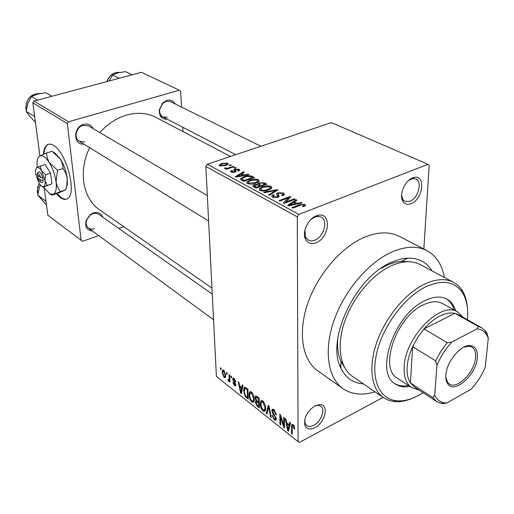 <?xml version="1.0" encoding="UTF-8"?>
<svg xmlns="http://www.w3.org/2000/svg" width="514" height="514" viewBox="0 0 514 514"><rect width="100%" height="100%" fill="white"/><g stroke="black" fill="none" stroke-linecap="round" stroke-linejoin="round"><path stroke-width="0.77" d="M411.149 203.634C407.506 205.002 404.743 204.206 402.854 201.244C398.8 195.082 404.814 180.594 412.575 177.94L414.355 177.439C426.106 174.863 422.926 199.471 411.149 203.634M401.595 195.063L402.687 199.207L404.961 201.385L409.87 201.295C418.203 198.378 422.739 181.513 415.8 178.956L412.633 178.609L408.662 180.42M314.902 427.654C309.981 430 306.646 429.222 304.892 425.322C303.742 417.721 307.128 411.219 315.043 405.816L320.068 404.55C329.352 404.524 325.201 422.681 314.902 427.654M304.686 419.835L305.053 423.26L306.62 425.521C308.477 426.838 310.848 426.768 313.72 425.303C321.051 421.724 325.645 409.311 320.749 406.176L318.179 405.289L314.857 405.912M316.078 242.762C311.15 244.542 307.59 243.302 305.406 239.029C301.943 232.039 308.169 218.707 316.251 215.874L318.686 215.212C331.896 212.7 329.294 238.053 316.078 242.762M304.969 229.996L305.522 236.993L308.259 240.147L311.304 240.95L314.767 240.244C323.807 237.031 328.452 220.377 321.147 217.036L317.009 216.388L314.896 216.966L310.752 219.619M56.373 193.817L60.331 197.614C63.312 199.721 65.824 199.959 67.88 198.327C76.959 192.66 66.357 152.517 53.745 145.526C51.092 143.856 48.849 143.676 47.012 144.98C44.962 146.561 43.774 149.664 43.439 154.29M48.65 144.228L47.526 144.832C45.489 146.4 44.294 149.478 43.947 154.071M56.881 193.656L62.168 198.288L64.7 199.181L66.614 199.091M167.288 119.216C161.737 119.428 159.07 116.305 159.301 109.842L162.713 102.954L166.934 100.358C170.507 99.523 173.173 100.673 174.94 103.809M260.9 146.259L170.507 101.618L166.24 101.316L162.63 103.532L159.706 109.424C159.346 112.958 160.413 115.464 162.906 116.941L167.333 117.276M83.833 144.081C73.174 145.423 72.892 126.984 83.653 124.382C87.997 123.411 91.151 124.825 93.118 128.628M207.328 195.628L88.504 125.924L83.075 125.345C76.143 126.997 73.515 138.17 79.278 141.273L84.9 141.903M92.533 231.069C86.847 230.356 84.714 226.777 86.146 220.339L90.451 214.447L93.4 212.88C97.975 211.672 101.085 213.085 102.716 217.12M212.263 294.124L98.309 214.042L95.514 213.233L92.828 213.651L90.303 214.993L86.622 220.031C85.587 223.519 86.223 226.218 88.524 228.126L91.299 229.186L94.499 228.781M363.424 383.907C353.15 383.187 345.62 377.899 340.846 368.03C325.651 339.972 355.791 276.461 391.739 262.211C397.238 259.769 402.488 258.42 407.486 258.156C418.447 257.829 426.62 262.056 431.998 270.846M408.437 261.722L401.71 261.311L395.709 262.179L388.372 264.582L380.501 268.661M337.692 339.24C337.12 347.901 338.212 355.302 340.975 361.445L344.451 367.221M444.347 277.419C442.053 264.646 436.225 255.702 426.864 250.588C417.246 245.737 405.7 246.161 392.227 251.854C368.795 262.05 344.515 290.391 334.029 320.421C323.492 350.471 327.829 378.092 343.089 388.706C351.955 394.649 362.576 395.684 374.957 391.816M426.864 250.588L399.275 236.369C389.58 231.48 378.053 231.737 364.696 237.14C341.469 246.823 317.703 274.258 307.693 303.568C297.638 332.892 302.354 360.108 317.736 370.812L343.089 388.706M230.478 156.455L155.89 117.378C147.126 112.887 137.354 112.123 126.585 115.085C116.588 118.066 107.677 123.893 99.838 132.567M427.937 164.307L331.395 122.621L207.309 164.223L298.878 214.422L427.937 164.307L429.171 165.514L423.844 249.033M223.763 370.253L225.71 375.304L225.402 377.527L224.098 377.533L222.164 372.573L222.478 370.241L223.763 370.253M229.051 374.52L229.694 375.027L229.996 382.088L229.353 381.574L229.302 380.456L228.589 381.092L227.965 380.231L228.1 379.377L228.569 379.865L229.148 379.531L229.051 374.52M234.153 378.4L235.836 381.941L235.187 381.549L234.146 379.377L233.401 379.281L233.311 379.788L235.862 384.909L235.688 385.892L234.474 385.757L232.881 382.544L234.41 384.729L235.149 384.896L232.662 379.454L232.868 378.291L234.153 378.4M245.968 387.794L247.941 389.342L248.262 399.166L245.319 396.647L243.597 390.762L244.086 387.62L245.968 387.794M257.051 396.493L259.197 398.177L259.454 408.071L257.315 406.368L255.362 402.398L256.043 400.92L255.04 397.759L255.31 396.236L257.051 396.493M268.282 405.302L268.976 405.848L271.276 417.477L270.537 416.899L268.693 406.78L267.017 414.091L266.278 413.507L268.282 405.302M283.664 417.374L284.396 417.953L284.512 428.014L283.734 427.397L280.56 416.912L280.67 424.956L279.944 424.378L279.802 414.342L280.586 414.959L283.76 425.438L283.664 417.374M294.252 426.267L294.715 429.074L293.963 428.612L293.044 425.791L292.248 425.92L292.196 434.131L291.457 433.54L291.689 424.596L293.076 424.628L294.252 426.267M298.878 214.422L297.285 216.895L205.863 166.44L216.394 376.415L298.088 441.687L299.501 442.368L383.084 397.386M297.285 216.895L298.088 441.687M289.851 422.232L290.635 422.842L288.463 431.162L287.692 430.546L285.238 418.608L286.009 419.212L286.677 422.739L289.241 424.757L289.851 422.232M274.001 409.664L276.442 414.926L275.722 414.49L273.956 410.789L272.671 410.635L272.536 411.361L276.301 418.91L276.082 420.124L274.309 420.022L272.105 415.344L272.818 415.781L274.264 418.839L275.459 418.994L275.337 417.111L272.947 414.053L271.822 410.821L272.073 409.529L274.001 409.664M264.928 404.081L265.699 408.045L265.243 410.994L263.117 411.116C261.202 408.958 260.27 406.555 260.315 403.914L260.919 400.888L262.879 400.939L264.928 404.081M253.537 395.125L254.308 399.05L253.852 402.038L251.828 402.128L250.446 400.406L249.399 397.618L249.065 395.022L249.534 392.156L251.526 392.034L253.537 395.125M242.345 384.954L243.045 385.5L241.368 393.679L240.674 393.126L238.2 381.703L238.894 382.243L239.575 385.622L241.876 387.434L242.345 384.954M230.902 375.972L231.551 376.486L231.608 377.874L230.959 377.366L230.902 375.972M226.468 372.496L227.111 373.003L227.175 374.391L226.533 373.884L226.468 372.496M220.455 367.773L221.091 368.275L221.155 369.656L220.519 369.155L220.455 367.773M230.58 164.801L231.294 165.18L229.784 165.694L229.071 165.315L230.58 164.801L230.606 165.412M235.489 167.416L236.209 167.802L234.692 168.322L233.973 167.937L235.489 167.416L235.508 168.039M248.185 174.195L248.962 174.606L235.971 177.157L235.2 176.739L243.585 171.74L244.349 172.145L241.798 173.597L244.349 174.966L248.185 174.195L248.198 174.76M259.037 181.365L256.088 183.093C253.177 184.275 250.299 184.423 247.452 183.537L246.823 181.956L250.119 179.99L254.732 179.02L258.542 179.598L259.037 181.365M271.745 188.169L268.796 189.942C265.873 191.157 262.95 191.311 260.033 190.398L259.403 188.696L262.654 186.749L267.312 185.753L271.193 186.351L271.745 188.169M283.625 192.981L284.415 194.652L282.616 195.776L281.672 195.397L282.861 194.62L282.289 193.412L278.8 193.232L278.048 193.694L279.16 196.509L277.849 197.344L272.548 197.222L271.822 195.718L273.429 194.697L274.367 195.076L273.287 195.776L273.808 196.727L277.078 196.894L277.945 196.342L276.59 194.427L276.635 193.643L277.978 192.814L283.625 192.981L283.651 195.288M301.268 202.522L302.142 202.991L288.579 205.825L287.712 205.349L296.083 199.76L296.951 200.216L294.393 201.841L297.265 203.383L301.268 202.522L301.268 203.178M305.579 205.407L303.427 206.692L302.444 206.294L303.935 205.465L303.71 204.874L301.975 204.707L292.781 208.112L291.946 207.656L299.456 204.79L305.033 204.399L305.579 205.407M294.316 198.815L295.139 199.252L284.139 203.403L283.265 202.927L288.637 197.749L279.822 201.051L279.012 200.608L289.986 196.502L290.86 196.971L285.527 202.124L294.316 198.815L294.316 199.56M277.085 189.615L277.862 190.032L269.297 195.314L268.475 194.87L276.256 190.315L264.53 192.718L263.714 192.275L277.085 189.615L277.097 190.501M264.549 182.926L266.946 184.205L256.094 188.124L253.704 186.82L252.965 185.586L254.34 184.693L257.443 184.327L257.488 183.755L259.05 182.811L264.549 182.926L264.575 184.07M252.207 176.341L254.404 177.516L243.623 181.326L240.558 179.476L240.578 178.673L243.97 176.732C246.823 175.563 249.566 175.435 252.207 176.341L252.239 177.465M239.228 169.292L239.768 170.256L238.515 171.104L237.654 170.757L238.412 170.256L238.078 169.646L235.412 169.832L236.099 171.56L235.078 172.203L231.223 172.087L230.683 171.117L231.775 170.417L232.636 170.757L232.007 171.168L232.309 171.689L234.191 171.862L234.609 171.515L233.799 169.916L234.982 169.215L239.228 169.292L239.28 170.706M233.44 166.324L234.153 166.703L226.411 169.357L225.697 168.971L226.937 168.547L224.714 168.553L224.451 168.046L227.721 168.162L233.44 166.324L233.459 166.941M227.734 163.156L228.165 164.191L225.717 165.566L219.741 165.861L219.311 164.846L221.707 163.484L227.734 163.156L227.786 164.596M181.564 107.079L180.6 91.241L179.341 90.239L141.517 72.313L33.924 101.091L68.516 121.767L67.34 123.559L32.806 102.794L39.931 155.935M44.23 188.002L47.886 215.257L82.568 241.31L98.688 235.579M67.34 123.559L81.167 240.507M123.752 226.668L118.805 228.428M182.785 127.247L183.048 131.61M179.341 90.239L68.516 121.767M89.706 147.704C77.91 171.098 82.927 198.879 99.735 209.963L211.961 288.046M32.806 102.794L33.924 101.091M205.863 166.44L207.309 164.223M305.027 205.921L305.033 204.399M296.09 200.768L296.083 199.76M294.4 203.024L294.393 201.841M297.272 204.013L297.265 203.383M291.714 204.527L295.704 203.724L293.391 202.477L289.241 205.118L291.714 204.527L291.721 205.17M295.704 204.334L295.704 203.724M289.241 205.69L289.241 205.118M288.65 199.111L288.637 197.749M289.992 197.806L289.986 196.502M285.533 202.876L285.527 202.124M273.442 195.609L273.429 194.697M273.827 197.684L273.808 196.727M277.091 197.575L277.078 196.894M277.958 197.299L277.945 196.342M276.262 191.015L276.256 190.315M262.667 187.462L262.654 186.749M267.325 186.351L267.312 185.753M271.231 188.677L271.193 186.351M261.305 189.929L263.104 190.392L265.744 190.18L270.383 188.124L269.94 186.807L263.393 187.18L260.855 188.657L261.33 190.855M268.045 190.199L268.032 189.512M257.456 184.886L257.443 184.327M259.069 183.601L259.05 182.811M256.602 187.244L259.846 186.068L257.495 184.892L255.285 185.046L254.424 185.567L256.602 187.244L256.614 187.931M259.866 186.762L259.846 186.068M261.118 185.612L264.909 184.243L262.346 182.997L259.827 183.222L258.863 183.806L261.118 185.612L261.131 186.299M264.922 184.931L264.909 184.243M259.628 185.952L259.602 184.796M250.138 180.677L250.119 179.99M254.745 179.604L254.732 179.02M258.593 181.802L258.542 179.598M248.718 183.087L255.349 182.676L257.732 181.281L257.289 180.048L250.838 180.408L248.268 181.892L248.744 183.986M255.362 183.337L255.349 182.676M243.989 177.401L243.97 176.732M244.144 180.472L252.406 177.555L251.057 176.835L247.619 176.379L244.696 177.137L242.043 178.615L241.978 179.103L244.144 180.472L244.163 181.134M252.419 178.217L252.406 177.555M242.859 180.909L242.826 179.752M242.023 180.453L241.978 179.103M243.61 172.569L243.585 171.74M241.837 174.728L241.798 173.597M244.368 175.512L244.349 174.966M239.029 175.994L242.846 175.274L240.796 174.169L236.652 176.52L239.029 175.994L239.049 176.553M242.865 175.801L242.846 175.274M236.671 177.022L236.652 176.52M235.457 172.049L235.386 169.961M231.846 172.344L231.775 170.417M232.341 172.46L232.309 171.689M234.217 172.428L234.191 171.862M234.635 172.331L234.609 171.515M235.091 172.196L234.982 169.215M226.963 169.164L226.937 168.547M225.8 168.682L225.762 167.776M226.16 168.65L226.141 168.104M227.747 168.9L227.721 168.162M229.456 168.309L229.437 167.692M221.74 164.114L221.707 163.484M220.872 165.502L225.003 165.187L226.88 164.159L226.616 163.516L222.485 163.831L220.609 164.859L220.898 166.221M225.029 165.784L225.003 165.187M294.676 428.239L293.963 428.612M293.796 425.393L293.044 425.791M292.19 433.154L291.457 433.54M288.778 429.974L287.692 430.546M290.275 424.211L289.241 424.757M288.335 428.13L288.996 425.74L286.94 424.121L288.013 429.768L288.335 428.13L289.401 427.571M290.018 425.206L288.996 425.74M288.958 429.267L288.013 429.768M287.834 423.652L286.94 424.121M284.499 426.993L283.734 427.397M281.094 416.642L280.56 416.912M280.657 424.011L279.944 424.378M284.48 425.059L283.76 425.438M276.378 414.155L275.722 414.49M274.752 410.384L273.956 410.789M276.301 418.994L274.309 420.022M276.198 417.991L275.581 418.306M275.838 416.854L275.337 417.111M273.577 413.731L272.947 414.053M274.039 409.69L271.822 410.821M271.103 416.61L270.537 416.899M269.118 406.568L268.693 406.78M267.267 413.005L266.278 413.507M265.603 409.857L263.117 411.116M261.028 403.554L260.315 403.914M261.812 400.445L260.919 400.888M263.084 409.96L264.652 409.909L264.999 407.474L262.911 402.109L261.356 402.192L261.009 404.492L261.363 406.959L263.084 409.96M265.642 407.152L264.999 407.474M263.669 401.73L262.911 402.109M258.182 405.938L257.315 406.368M256.634 400.624L256.043 400.92M258.735 406.375L258.658 403.426L256.64 401.929L256.158 402.057L256.043 402.783L257.533 405.424L258.735 406.375L259.403 406.041M259.326 403.092L258.658 403.426M257.591 401.453L256.64 401.929M258.626 402.269L258.536 398.793L256.357 397.206L255.876 397.386L255.721 398.292L257.263 401.196L258.626 402.269L259.294 401.935M259.204 398.459L258.536 398.793M257.341 396.718L256.357 397.206M257.957 397.2L257.071 397.643M254.212 400.946L251.828 402.128M249.753 394.688L249.065 395.022M250.549 391.559L249.631 392.015M251.789 400.984L253.286 400.946L253.627 398.491L251.571 393.191L250.087 393.261L249.746 395.587L250.1 398.035L251.789 400.984M252.316 392.831L251.571 393.191M246.052 396.288L245.319 396.647M244.266 390.441L243.597 390.762M247.549 397.489L247.305 389.965L246.09 389.014L244.606 388.764L244.266 391.308L245.403 395.594L247.549 397.489L248.198 397.174M247.954 389.651L247.305 389.965M246.977 388.584L246.09 389.014M241.574 392.69L240.674 393.126M242.736 387.016L241.876 387.434M241.175 390.749L241.689 388.398L239.845 386.946L240.937 392.355L241.175 390.749L242.055 390.325M242.537 387.993L241.689 388.398M241.721 391.97L240.937 392.355M240.719 386.522L239.845 386.946M235.733 381.292L235.187 381.549M234.802 379.062L234.146 379.377M235.868 385.082L234.474 385.757M235.785 384.26L235.213 384.536M235.547 383.508L234.982 383.785M234.41 378.619L232.662 379.454M231.576 377.07L230.959 377.366M229.964 381.285L229.353 381.574M229.912 380.161L229.302 380.456M229.18 380.81L228.589 381.092M228.64 379.91L227.965 380.231M229.874 379.184L229.148 379.531M229.816 377.893L229.205 378.182M227.143 373.601L226.533 373.884M225.652 376.794L224.098 377.533M222.793 372.277L222.164 372.573M224.072 376.544L224.849 376.492L225.074 374.802L223.796 371.243L223.025 371.301L222.793 373.003L224.072 376.544M225.652 374.526L225.074 374.802M224.419 370.954L223.796 371.243M221.116 368.879L220.519 369.155M455.693 310.861C454.074 305.432 451.176 301.532 447.007 299.167C441.102 296.025 433.9 296.437 425.412 300.407C394.604 313.617 374.012 372.971 395.478 384.119C399.5 386.727 404.3 387.492 409.864 386.425M454.222 310.038C452.699 304.95 450.039 301.198 446.248 298.775M467.412 319.727C468.46 308.201 466.628 298.917 461.913 291.868C454.125 281.376 442.265 279.59 426.337 286.523C405.417 296.308 383.881 324.475 377.141 351.255C370.279 378.079 378.921 398.716 395.896 400.714C403.06 401.543 410.802 399.68 419.116 395.131L423.144 392.722M412.986 398.048C406.099 401.061 399.667 402.218 393.692 401.511L388.372 400.213L383.617 397.752C371.249 389.381 368.088 366.681 376.974 341.739C385.821 316.81 405.79 292.941 424.949 283.946C436.206 278.819 445.76 278.286 453.618 282.353L457.993 285.424L461.604 289.549C464.99 294.516 466.937 300.754 467.444 308.259M453.618 282.353L420.24 264.588C412.292 260.469 402.738 260.823 391.578 265.642C372.592 274.097 353.112 297.086 344.746 321.314C336.349 345.562 339.915 367.883 352.443 376.37L383.617 397.752M419.038 390.03L411.823 387.717L397.463 378.278C378.51 368.474 396.506 316.406 423.587 304.718C431.117 301.178 437.498 300.812 442.74 303.626L457.749 312.004L463.133 317.331M394.784 383.63C398.678 385.873 403.233 386.496 408.45 385.5M132.13 74.826L125.525 71.632L118.014 72.834L112.54 75.07L119.075 78.314M109.084 80.987L112.54 75.07M445.876 374.918C446.518 361.381 461.656 343.712 470.805 345.633C475.649 346.616 477.814 350.657 477.313 357.744C476.311 374.879 454.267 394.527 447.681 383.752C446.203 381.606 445.599 378.657 445.876 374.918M445.811 377.006L447.521 382.217L449.384 384.016C457.261 389.818 474.653 372.104 475.54 357.641C475.977 352.424 474.73 348.884 471.82 347.021L469.366 346.198L463.956 347.091M476.96 328.876L478.316 326.429L481.695 327.726L458.321 314.632L454.916 313.309L423.973 328.928L417.702 337.364L412.633 346.661C409.369 353.876 407.531 360.757 407.114 367.304C406.78 373.794 407.878 379.011 410.416 382.943L414.425 387.01L436.836 401.685L432.897 397.637L434.696 395.131C436.694 399.397 439.791 401.929 444 402.745L446.839 402.982L471.158 389.188C477.12 382.673 481.836 375.265 485.306 366.964L488.3 337.923L485.942 333.592C483.706 330.759 480.712 329.191 476.96 328.876L451.89 342.035C445.522 348.833 440.537 356.645 436.939 365.454L434.696 395.131M411.823 387.717C406.317 383.919 403.766 377.051 404.165 367.131C404.679 337.287 441.205 300.401 457.749 312.004M436.939 365.454L435.641 360.847L412.633 346.661L410.416 382.943L432.897 397.637M478.316 326.429L454.916 313.309C445.336 311.574 435.024 316.778 423.973 328.928L447.225 342.709L451.89 342.035M446.839 402.982L442.329 403.676L436.836 401.685M441.956 403.439L442.329 403.676M485.814 332.757L487.079 333.47L488.3 337.923M435.641 360.847L440.839 351.351L447.225 342.709M481.695 327.726L485.557 331.074L487.079 333.47M51.978 96.259L45.81 92.719L37.747 94.03L31.566 96.491L37.651 100.095M34.489 116.492L26.143 111.307L27.891 103.32L31.566 96.491M35.427 122.338L29.639 116.119L26.143 111.307M45.855 201.199L37.715 195.179L39.392 187.507L40.388 185.213M46.511 204.983L37.715 195.179M37.657 175.415L37.901 176.623L37.291 177.516L41.056 180.202L43.15 180.35L42.707 177.664C40.593 171.811 38.884 170.327 37.586 173.205L37.471 173.462M37.291 177.516L39.687 181.577L41.056 180.202M41.101 182.438L41.216 182.509C42.386 183.055 42.996 182.316 43.06 180.292M45.707 174.689L41.563 170.802L40.272 166.054L45.123 164.576L50.565 173.179L45.707 174.689L44.994 180.472L41.563 170.802C39.771 168.065 38.209 166.973 36.88 167.532L36.263 168.104M40.272 166.054L36.88 167.532L35.569 170.224L35.659 173.854L39.045 183.382L41.942 186.537L43.703 186.736L51.946 183.806L50.565 173.179M41.942 186.537L43.125 187.231L51.946 183.806M43.035 187.199L43.703 186.736C44.962 185.997 45.393 183.909 44.994 180.472L47.115 185.336M43.651 187.064L49.794 193.894L53.308 194.318C55.891 192.898 56.803 188.747 56.058 181.86C55.03 174.76 52.736 168.284 49.171 162.437C45.547 156.976 42.399 154.843 39.732 156.044C38.357 156.86 37.477 158.653 37.104 161.435L37.111 167.416M60.222 191.581L57.247 186.402L56.058 181.86L57.529 170.237L49.171 162.437L47.147 157.772L46.543 152.986L52.1 151.328L60.389 159.025L62.438 163.677L63.1 168.508L65.766 173.077L67.218 178.332L66.788 185.817L65.721 189.807L57.478 193.463L51.901 195.166L60.222 191.581L65.721 189.807M57.529 170.237L63.1 168.508M46.543 152.986L39.732 156.044L38.46 157.265M65.831 189.467L67.373 184.481L67.218 178.332C66.235 171.258 63.961 164.821 60.389 159.025L55.165 153.294L52.1 151.328M40.702 177.574L36.957 174.593C37.843 172.453 39.096 173.443 40.702 177.574L42.707 177.664M38.833 176.251L37.818 176.565M299.456 205.561L299.456 204.79M278.749 196.894L278.729 195.069M274.868 191.883L274.855 191.112M255.291 187.687L255.259 186.518M235.72 171.907L235.669 170.41M292.183 426.279L291.406 426.691M274.823 415.235L274.2 415.55M269.464 408.341L269.008 408.579M258.24 401.967L257.36 402.404M247.24 397.245L246.379 397.669M234.937 382.448L234.217 382.789M106.867 81.585C109.418 75.005 113.716 71.954 119.743 72.435C113.832 72.011 109.598 75.044 107.015 81.546M40.15 93.484C30.949 93.747 26.201 98.791 25.893 108.615L26.259 110.317M39.295 183.768L37.4 189.094L37.856 193.984M402.687 199.207L402.854 201.244M305.053 423.26L304.892 425.322M305.522 236.993L305.406 239.029M47.526 144.832L47.012 144.98M159.706 109.424L159.301 109.842M162.63 103.532L162.713 102.954M86.622 220.031L86.146 220.339M90.303 214.993L90.451 214.447M304.545 423.909L304.975 424.243M402.314 200.119L402.777 200.338M340.975 361.445L340.846 368.03M339.754 365.358L340.885 366.129L339.754 365.358M401.71 261.311L407.486 258.156M303.935 205.465L303.935 206.493M282.861 194.62L282.873 195.673M278.055 194.253L278.1 197.241M271.822 195.718L271.842 196.663M273.3 196.329L273.319 197.549M277.907 196.399L277.92 197.312M276.635 193.643L276.648 194.523M259.403 188.696L259.429 189.936M260.874 189.595L260.9 190.745M270.383 188.124L270.403 189.229M252.965 185.586L252.984 186.286M257.488 183.755L257.514 184.899M254.43 185.952L254.462 187.237M258.876 184.282L258.902 185.56M246.823 181.956L246.855 183.074M248.294 182.753L248.326 183.89M257.732 181.281L257.758 182.361M240.578 178.673L240.603 179.534M238.412 170.256L238.438 171.072M230.683 171.117L230.702 171.663M232.02 171.458L232.052 172.402M234.57 171.625L234.596 172.344M233.799 169.916L233.812 170.327M219.311 164.846L219.337 165.553M220.634 165.315L220.667 166.176M226.88 164.159L226.912 165.097M292.652 425.605L293.584 425.117M291.689 424.596L292.344 424.256M273.165 410.384L274.219 409.844M275.459 418.994L276.281 418.569M272.073 409.529L272.921 409.105M260.778 401.1L262.024 400.477M264.652 409.909L265.661 409.395M262.236 401.755L263.239 401.254M255.58 401.241L256.692 400.689M255.31 396.236L255.985 395.902M256.492 401.89L257.508 401.389M256.274 397.194L257.296 396.686M249.534 392.156L250.697 391.591M253.286 400.946L254.276 400.457M250.916 392.857L251.911 392.368M244.086 387.62L244.908 387.222M245.165 388.494L246.206 387.986M233.684 379.139L234.525 378.741M235.149 384.896L235.836 384.562M232.868 378.291L233.42 378.028M229.038 379.846L229.886 379.441M222.478 370.241L223.134 369.932M224.849 376.492L225.717 376.081M223.487 371.082L224.245 370.729M317.009 216.388L318.686 215.212M318.179 405.289L320.068 404.55M412.633 178.609L414.355 177.439M395.896 400.714L393.692 401.511M461.913 291.868L461.604 289.549M235.72 154.695L160.053 115.464M79.278 141.273L208.6 221.033M213.554 319.766L88.524 228.126M469.366 346.198L470.805 345.633M469.327 345.569L469.989 345.954M418.473 389.657L417.786 389.908M462.542 316.997L462.446 316.277M447.521 382.217L447.681 383.752M444 402.745L441.59 403.561M485.942 333.592L485.557 331.074M26.246 110.433L25.822 108.538M25.809 108.467C26.137 98.63 30.93 93.638 40.188 93.477M39.212 183.652L37.535 187.719L37.323 191.908M37.843 194.067L37.329 191.992M39.687 181.577L41.216 182.509M49.794 193.894L51.901 195.166M67.373 184.481L66.788 185.817"/></g></svg>
